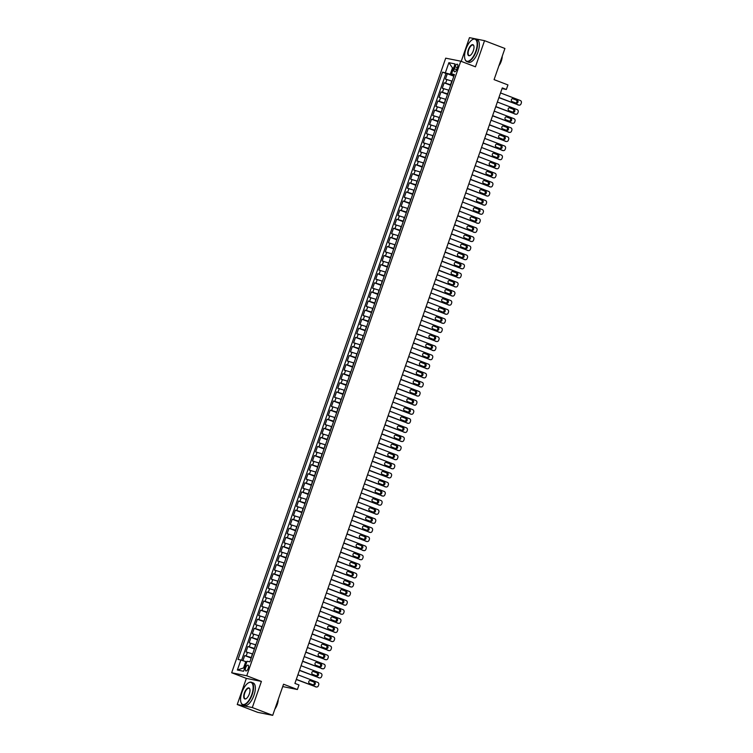 <?xml version="1.0" encoding="UTF-8"?>
<svg xmlns="http://www.w3.org/2000/svg" width="753" height="753" viewBox="0 0 753 753"><rect width="100%" height="100%" fill="white"/><g stroke="black" fill="none" stroke-linecap="round" stroke-linejoin="round"><path stroke-width="1.13" d="M248.255 668.306A3.087 1.318 -69 0 0 248.057 665.163A3.087 1.318 -69 0 0 245.647 667.779A3.087 1.318 -69 0 0 245.845 670.932A3.087 1.318 -69 0 0 248.255 668.306M237.242 704.526L257.63 712.329L272.699 715.35L252.311 707.547L261.413 681.409L246.739 675.78L231.67 672.758L246.344 678.387L237.242 704.526L252.311 707.547M246.739 675.78L460.77 61.191L445.701 58.169L231.67 672.758M460.77 61.191L475.444 66.81L484.546 40.671L469.477 37.65L461.222 61.36M484.546 40.671L504.924 48.474L494.081 79.62L507.946 84.929L506.355 89.475L502.279 87.913L294.903 683.413L298.979 684.976L297.397 689.522L283.542 684.213L272.699 715.35M452.111 81.155L445.428 79.159L447.329 73.709L453.843 76.204M450.849 84.797L444.157 82.802L450.671 85.296M444.157 82.802L442.256 88.252L448.948 90.247M445.785 99.34L439.093 97.344L440.994 91.894L447.508 94.389M442.613 108.432L435.931 106.437L437.832 100.987L444.336 103.481M439.451 117.524L432.759 115.529L434.66 110.079L441.173 112.573M436.279 126.617L429.596 124.622L431.497 119.162L438.011 121.657M433.116 135.709L426.433 133.714L428.325 128.255L434.839 130.749M429.954 144.802L423.261 142.806L425.163 137.347L431.676 139.842M426.782 153.885L420.099 151.899L422 146.44L428.513 148.934M423.619 162.977L416.927 160.991L418.828 155.532L425.341 158.026M420.456 172.07L413.764 170.084L415.665 164.625L422.179 167.119M417.284 181.162L410.601 179.167L412.503 173.717L419.007 176.211M414.122 190.255L407.429 188.259L409.331 182.81L415.844 185.304M410.95 199.347L404.267 197.352L406.168 191.902L412.682 194.396M407.787 208.44L401.104 206.444L402.996 200.995L409.51 203.489M404.625 217.532L397.932 215.537L399.834 210.087L406.347 212.581M401.453 226.625L394.77 224.629L396.671 219.17L403.184 221.674M398.29 235.717L391.607 233.722L393.499 228.263L400.012 230.757M395.127 244.81L388.435 242.814L390.336 237.355L396.85 239.849M391.955 253.893L385.272 251.907L387.174 246.447L393.687 248.942M388.793 262.985L382.1 260.999L384.002 255.54L390.515 258.034M385.63 272.078L378.938 270.092L380.839 264.632L387.353 267.127M382.458 281.17L375.775 279.184L377.677 273.725L384.181 276.219M379.296 290.263L372.603 288.267L374.505 282.817L381.018 285.312M376.124 299.355L369.441 297.36L371.342 291.91L377.855 294.404M372.961 308.448L366.278 306.452L368.17 301.002L374.683 303.497M369.798 317.54L363.106 315.545L365.007 310.095L371.521 312.589M366.626 326.633L359.943 324.637L361.845 319.187L368.358 321.682M363.464 335.725L356.781 333.73L358.673 328.27L365.186 330.765M360.301 344.818L353.609 342.822L355.51 337.363L362.024 339.857M357.129 353.91L350.446 351.915L352.348 346.455L358.861 348.95M353.966 362.993L347.274 361.007L349.176 355.548L355.689 358.042M350.804 372.086L344.112 370.099L346.013 364.64L352.526 367.135M347.632 381.178L340.949 379.192L342.85 373.733L349.354 376.227M344.469 390.27L337.777 388.275L339.678 382.825L346.192 385.32M341.297 399.363L334.614 397.368L336.516 391.918L343.029 394.412M338.135 408.455L331.452 406.46L333.344 401.01L339.857 403.504M334.972 417.548L328.28 415.552L330.181 410.103L336.695 412.597M331.8 426.64L325.117 424.645L327.018 419.195L333.532 421.689M328.637 435.733L321.955 433.737L323.846 428.278L330.36 430.772M325.475 444.825L318.783 442.83L320.684 437.371L327.197 439.865M322.303 453.918L315.62 451.922L317.521 446.463L324.025 448.957M319.14 463.001L312.448 461.015L314.349 455.556L320.863 458.05M315.978 472.093L309.285 470.107L311.187 464.648L317.7 467.142M312.806 481.186L306.123 479.2L308.024 473.741L314.528 476.235M309.643 490.278L302.951 488.283L304.852 482.833L311.365 485.327M306.471 499.371L299.788 497.375L301.689 491.925L308.203 494.42M303.308 508.463L296.626 506.468L298.517 501.018L305.031 503.512M300.146 517.556L293.454 515.56L295.355 510.11L301.868 512.605M296.974 526.648L290.291 524.653L292.192 519.203L298.706 521.697M293.811 535.741L287.119 533.745L289.02 528.286L295.534 530.79M290.649 544.833L283.956 542.838L285.858 537.378L292.371 539.873M287.477 553.926L280.794 551.93L282.695 546.471L289.199 548.965M284.314 563.009L277.622 561.023L279.523 555.563L286.036 558.058M281.142 572.101L274.459 570.115L276.36 564.656L282.874 567.15M277.979 581.194L271.296 579.208L273.188 573.748L279.702 576.243M274.817 590.286L268.124 588.3L270.026 582.841L276.539 585.335M271.645 599.379L264.962 597.383L266.863 591.933L273.377 594.428M268.482 608.471L261.799 606.476L263.691 601.026L270.205 603.52M265.32 617.564L258.627 615.568L260.529 610.118L267.042 612.613M262.148 626.656L255.465 624.661L257.366 619.211L263.879 621.705M258.985 635.748L252.293 633.753L254.194 628.303L260.707 630.798M255.822 644.841L249.13 642.846L251.031 637.386L257.545 639.881M252.65 653.933L245.967 651.938L247.869 646.479L254.373 648.973M455 66.744L454.304 68.739A2.993 1.271 -69 0 0 454.492 71.789A2.993 1.271 -69 0 0 456.826 69.248L457.523 67.252A2.993 1.271 -69 0 0 457.325 64.203A2.993 1.271 -69 0 0 455 66.744L457.382 67.657M453.541 68.307L452.497 67.902L450.275 74.274L442.538 72.128L238.014 659.44L240.856 660.014L237.374 670.019L243.567 671.252L247.05 661.256L249.902 661.831L454.426 74.509L451.574 73.935L454.181 75.225M445.39 72.693L448.873 62.697L455.057 63.939L451.574 73.935M251.389 657.567L252.34 653.811M254.552 648.474L255.512 644.719M257.714 639.382L258.674 635.626M260.886 630.289L261.837 626.534M264.049 621.197L265.009 617.441M267.211 612.104L268.172 608.349M270.383 603.012L271.334 599.256M273.546 593.929L274.506 590.173M276.718 584.836L277.669 581.081M279.881 575.744L280.831 571.988M283.043 566.651L284.003 562.896M286.215 557.559L287.166 553.803M289.378 548.466L290.338 544.711M292.541 539.374L293.501 535.618M295.713 530.281L296.663 526.526M298.875 521.189L299.835 517.433M302.038 512.096L302.998 508.341M305.21 503.004L306.16 499.248M308.372 493.921L309.332 490.165M311.544 484.828L312.495 481.073M314.707 475.736L315.658 471.98M317.87 466.644L318.83 462.888M321.042 457.551L321.992 453.795M324.204 448.459L325.164 444.703M327.367 439.366L328.327 435.611M330.539 430.274L331.489 426.518M333.701 421.181L334.661 417.426M336.873 412.089L337.824 408.333M340.036 402.996L340.987 399.241M343.199 393.913L344.159 390.158M346.371 384.821L347.321 381.065M349.533 375.728L350.493 371.973M352.696 366.636L353.656 362.88M355.868 357.543L356.818 353.788M359.03 348.451L359.99 344.695M362.193 339.358L363.153 335.603M365.365 330.266L366.316 326.51M368.528 321.173L369.488 317.418M371.7 312.081L372.65 308.325M374.862 302.988L375.813 299.233M378.025 293.896L378.985 290.14M381.197 284.813L382.148 281.057M384.359 275.72L385.32 271.965M387.522 266.628L388.482 262.872M390.694 257.535L391.645 253.78M393.857 248.443L394.817 244.687M397.019 239.35L397.979 235.595M400.191 230.258L401.142 226.502M403.354 221.166L404.314 217.41M406.526 212.073L407.477 208.317M409.688 202.981L410.639 199.225M412.851 193.888L413.811 190.132M416.023 184.805L416.974 181.049M419.186 175.713L420.146 171.957M422.348 166.62L423.308 162.864M425.52 157.528L426.471 153.772M428.683 148.435L429.643 144.68M431.855 139.343L432.806 135.587M435.018 130.25L435.968 126.495M438.18 121.158L439.14 117.402M441.352 112.065L442.303 108.31M444.515 102.973L445.475 99.217M447.677 93.88L448.637 90.125M447.329 73.709L445.964 73.436L241.609 660.259M251.078 657.444L244.697 655.571L242.918 660.682M247.869 646.479L254.241 648.352M251.031 637.386L257.404 639.269M254.194 628.303L260.576 630.176M257.366 619.211L263.738 621.084M260.529 610.118L266.901 611.991M263.691 601.026L270.073 602.899M266.863 591.933L273.235 593.806M270.026 582.841L276.407 584.714M273.188 573.748L279.57 575.621M276.36 564.656L282.733 566.529M279.523 555.563L285.905 557.436M282.695 546.471L289.067 548.344M285.858 537.378L292.23 539.252M289.02 528.286L295.402 530.168M292.192 519.203L298.565 521.076M295.355 510.11L301.727 511.984M298.517 501.018L304.899 502.891M301.689 491.925L308.062 493.799M304.852 482.833L311.234 484.706M308.024 473.741L314.396 475.614M311.187 464.648L317.559 466.521M314.349 455.556L320.731 457.429M317.521 446.463L323.894 448.336M320.684 437.371L327.056 439.244M323.846 428.278L330.228 430.161M327.018 419.195L333.391 421.068M330.181 410.103L336.563 411.976M333.344 401.01L339.725 402.883M336.516 391.918L342.888 393.791M339.678 382.825L346.06 384.698M342.85 373.733L349.223 375.606M346.013 364.64L352.385 366.513M349.176 355.548L355.557 357.421M352.348 346.455L358.72 348.328M355.51 337.363L361.882 339.236M358.673 328.27L365.054 330.143M361.845 319.187L368.217 321.06M365.007 310.095L371.389 311.968M368.17 301.002L374.552 302.875M371.342 291.91L377.714 293.783M374.505 282.817L380.886 284.69M377.677 273.725L384.049 275.598M380.839 264.632L387.211 266.506M384.002 255.54L390.383 257.413M387.174 246.447L393.546 248.321M390.336 237.355L396.709 239.228M393.499 228.263L399.881 230.136M396.671 219.17L403.043 221.053M399.834 210.087L406.215 211.96M402.996 200.995L409.378 202.868M406.168 191.902L412.54 193.775M409.331 182.81L415.712 184.683M412.503 173.717L418.875 175.59M415.665 164.625L422.038 166.498M418.828 155.532L425.21 157.405M422 146.44L428.372 148.313M425.163 137.347L431.535 139.22M428.325 128.255L434.707 130.128M431.497 119.162L437.87 121.045M434.66 110.079L441.042 111.952M437.832 100.987L444.204 102.86M440.994 91.894L447.367 93.767M454.012 75.705L450.275 74.274M282.714 686.576L297.397 689.522M502.044 88.609L506.355 89.475M453.598 68.128L452.497 67.902L448.873 62.697M246.796 661.991L245.751 661.595L243.539 667.958L244.64 668.175M445.964 73.436L442.538 72.128M244.697 655.571L251.21 658.066M240.856 660.014L245.751 661.595M237.374 670.019L243.539 667.958M261.413 681.409L246.344 678.387M500.529 92.93L520.332 100.516A1.93 1.741 101.3 0 1 521.33 102.954L521.01 103.867A1.93 1.741 101.3 0 1 518.751 105.062L498.947 97.476M498.891 97.645L518.751 105.062M517.113 100.205A1.544 1.393 -78.7 0 1 516.304 103.18A1.544 1.393 -78.7 0 1 516.097 103.114L512.181 101.617A1.544 1.393 -78.7 0 1 513.198 98.709L516.087 100.008A1.544 1.393 -78.7 0 1 515.739 102.982M512.539 98.643L516.087 100.008M518.243 104.959A1.93 1.741 -78.7 0 1 517.725 104.855M475.821 51.195A11.766 5.007 -69 0 0 472.366 39.655A11.766 5.007 -69 0 0 465.891 49.199A11.766 5.007 -69 0 0 464.94 59.054A11.766 5.007 -69 0 0 469.872 60.391A11.766 5.007 -69 0 0 475.821 51.195M472.507 39.58A12.057 5.13 111 0 1 472.649 39.495A12.057 5.13 111 0 1 475.416 39.034A12.057 5.13 111 0 1 476.188 51.317A12.057 5.13 111 0 1 466.785 61.558A12.057 5.13 111 0 1 465.043 59.365A12.057 5.13 111 0 1 464.987 59.205M473.336 50.696A5.883 2.504 111 0 1 470.098 55.468A5.883 2.504 111 0 1 468.375 49.698A5.883 2.504 111 0 1 471.34 45.105A5.883 2.504 111 0 1 473.816 45.773A5.883 2.504 111 0 1 473.336 50.696M473.863 45.933A5.591 2.381 -69 0 0 473.1 45.067A5.591 2.381 -69 0 0 468.733 49.82A5.591 2.381 -69 0 0 469.1 55.515A5.591 2.381 -69 0 0 470.239 55.383M501.611 58A12.057 5.13 111 0 1 500.811 60.748A12.057 5.13 111 0 1 499.719 63.431M502.242 56.193A8.678 3.699 111 0 1 501.263 61.172A8.678 3.699 111 0 1 498.872 65.869M475.416 39.034L477.204 39.721A12.057 5.13 111 0 1 477.986 52.004A12.057 5.13 111 0 1 468.582 62.245L466.785 61.558M251.822 694.426A11.766 5.007 -69 0 0 248.377 682.886A11.766 5.007 -69 0 0 241.892 692.44A11.766 5.007 -69 0 0 240.941 702.295A11.766 5.007 -69 0 0 245.883 703.622A11.766 5.007 -69 0 0 251.822 694.426M248.509 682.811A12.057 5.13 111 0 1 248.659 682.726A12.057 5.13 111 0 1 251.417 682.265A12.057 5.13 111 0 1 252.189 694.548A12.057 5.13 111 0 1 242.786 704.789A12.057 5.13 111 0 1 241.045 702.605A12.057 5.13 111 0 1 240.998 702.445M249.337 693.927A5.883 2.504 111 0 1 246.099 698.709A5.883 2.504 111 0 1 244.377 692.939A5.883 2.504 111 0 1 247.351 688.336A5.883 2.504 111 0 1 249.817 689.004A5.883 2.504 111 0 1 249.337 693.927M249.864 689.164A5.591 2.381 -69 0 0 249.102 688.298A5.591 2.381 -69 0 0 244.744 693.052A5.591 2.381 -69 0 0 245.101 698.756A5.591 2.381 -69 0 0 246.24 698.615M277.612 701.231A12.057 5.13 111 0 1 276.812 703.98A12.057 5.13 111 0 1 275.72 706.662M278.243 699.433A8.678 3.699 111 0 1 277.264 704.413A8.678 3.699 111 0 1 274.873 709.11M251.417 682.265L253.206 682.952A12.057 5.13 111 0 1 253.987 695.235A12.057 5.13 111 0 1 244.584 705.476L242.786 704.789M497.366 102.022L517.16 109.609A1.93 1.741 101.3 0 1 518.158 112.046L517.848 112.959A1.93 1.741 101.3 0 1 515.579 114.155L495.785 106.568M495.728 106.728L515.579 114.155M513.941 109.298A1.544 1.393 -78.7 0 1 513.132 112.272A1.544 1.393 -78.7 0 1 512.934 112.206L509.019 110.71A1.544 1.393 -78.7 0 1 509.828 107.745A1.544 1.393 -78.7 0 1 510.026 107.801L512.925 109.1A1.544 1.393 -78.7 0 1 512.567 112.075M509.367 107.735L512.925 109.1M515.08 114.051A1.93 1.741 -78.7 0 1 514.563 113.948M494.203 111.115L513.998 118.701A1.93 1.741 101.3 0 1 514.996 121.139L514.675 122.052A1.93 1.741 101.3 0 1 512.417 123.247L492.622 115.661M492.566 115.821L512.417 123.247M510.779 118.39A1.544 1.393 -78.7 0 1 509.762 121.299L505.847 119.802A1.544 1.393 -78.7 0 1 506.863 116.894L509.762 118.183A1.544 1.393 -78.7 0 1 509.405 121.167M506.204 116.828L509.762 118.183M511.908 123.144A1.93 1.741 -78.7 0 1 511.4 123.04M491.031 120.207L510.835 127.794A1.93 1.741 101.3 0 1 511.833 130.231L511.513 131.144A1.93 1.741 101.3 0 1 509.244 132.33L489.45 124.753M489.394 124.913L509.244 132.33M507.616 127.483A1.544 1.393 -78.7 0 1 506.6 130.391L502.684 128.895A1.544 1.393 -78.7 0 1 503.701 125.986L506.59 127.276A1.544 1.393 -78.7 0 1 506.242 130.25M503.042 125.92L506.59 127.276M508.746 132.236A1.93 1.741 -78.7 0 1 508.228 132.133M487.869 129.3L507.663 136.877A1.93 1.741 101.3 0 1 508.661 139.324L508.35 140.237A1.93 1.741 101.3 0 1 506.082 141.423L486.287 133.846M486.231 134.006L506.082 141.423M504.444 136.575A1.544 1.393 -78.7 0 1 503.635 139.54A1.544 1.393 -78.7 0 1 503.437 139.484L499.521 137.987A1.544 1.393 -78.7 0 1 500.331 135.013A1.544 1.393 -78.7 0 1 500.529 135.079L503.428 136.368A1.544 1.393 -78.7 0 1 503.07 139.343M499.87 135.013L503.428 136.368M505.583 141.329A1.93 1.741 -78.7 0 1 505.065 141.225M484.706 138.392L504.501 145.969A1.93 1.741 101.3 0 1 505.498 148.416L505.178 149.32A1.93 1.741 101.3 0 1 502.919 150.515L483.115 142.938M483.059 143.098L502.919 150.515M501.282 145.668A1.544 1.393 -78.7 0 1 500.265 148.576L496.349 147.08A1.544 1.393 -78.7 0 1 497.159 144.105A1.544 1.393 -78.7 0 1 497.366 144.171L500.265 145.461A1.544 1.393 -78.7 0 1 499.907 148.435M496.707 144.105L500.265 145.461M502.411 150.421A1.93 1.741 -78.7 0 1 501.903 150.318M481.534 147.484L501.329 155.062A1.93 1.741 101.3 0 1 502.326 157.509L502.016 158.412A1.93 1.741 101.3 0 1 499.747 159.608L479.953 152.031M479.896 152.191L499.747 159.608M498.11 154.76A1.544 1.393 -78.7 0 1 497.3 157.725A1.544 1.393 -78.7 0 1 497.102 157.669L493.187 156.172A1.544 1.393 -78.7 0 1 493.996 153.198A1.544 1.393 -78.7 0 1 494.203 153.254L497.093 154.553A1.544 1.393 -78.7 0 1 496.745 157.528M493.544 153.188L497.093 154.553M499.248 159.514A1.93 1.741 -78.7 0 1 498.731 159.41M478.371 156.577L498.166 164.154A1.93 1.741 101.3 0 1 499.164 166.601L498.844 167.505A1.93 1.741 101.3 0 1 496.585 168.7L476.79 161.123M476.734 161.283L496.585 168.7M494.947 163.853A1.544 1.393 -78.7 0 1 493.93 166.761L490.024 165.255A1.544 1.393 -78.7 0 1 491.031 162.347L493.93 163.646A1.544 1.393 -78.7 0 1 493.573 166.62M490.372 162.281L493.93 163.646M496.086 168.597A1.93 1.741 -78.7 0 1 495.568 168.493M475.209 165.66L495.003 173.246A1.93 1.741 101.3 0 1 496.001 175.694L495.681 176.597A1.93 1.741 101.3 0 1 493.422 177.793L473.618 170.206M473.562 170.376L493.422 177.793M491.784 172.945A1.544 1.393 -78.7 0 1 490.768 175.854L486.852 174.348A1.544 1.393 -78.7 0 1 487.869 171.439L490.768 172.738A1.544 1.393 -78.7 0 1 490.41 175.713M487.21 171.373L490.768 172.738M492.914 177.689A1.93 1.741 -78.7 0 1 492.396 177.586M472.037 174.752L491.831 182.339A1.93 1.741 101.3 0 1 492.829 184.786L492.518 185.69A1.93 1.741 101.3 0 1 490.25 186.885L470.456 179.299M470.399 179.468L490.25 186.885M488.612 182.028A1.544 1.393 -78.7 0 1 487.803 185.003A1.544 1.393 -78.7 0 1 487.605 184.946L483.69 183.44A1.544 1.393 -78.7 0 1 484.499 180.475A1.544 1.393 -78.7 0 1 484.706 180.532L487.596 181.831A1.544 1.393 -78.7 0 1 487.238 184.805M484.047 180.466L487.596 181.831M489.751 186.782A1.93 1.741 -78.7 0 1 489.234 186.678M468.874 183.845L488.669 191.431A1.93 1.741 101.3 0 1 489.666 193.869L489.346 194.782A1.93 1.741 101.3 0 1 487.087 195.978L467.293 188.391M467.236 188.561L487.087 195.978M485.45 191.121A1.544 1.393 -78.7 0 1 484.64 194.095A1.544 1.393 -78.7 0 1 484.433 194.029L480.527 192.533A1.544 1.393 -78.7 0 1 481.336 189.568A1.544 1.393 -78.7 0 1 481.534 189.624L484.433 190.923A1.544 1.393 -78.7 0 1 484.075 193.898M480.875 189.558L484.433 190.923M486.589 195.874A1.93 1.741 -78.7 0 1 486.071 195.771M465.702 192.937L485.506 200.524A1.93 1.741 101.3 0 1 486.504 202.962L486.184 203.875A1.93 1.741 101.3 0 1 483.915 205.07L464.121 197.484M464.064 197.653L483.915 205.07M482.287 200.213A1.544 1.393 -78.7 0 1 481.478 203.188A1.544 1.393 -78.7 0 1 481.271 203.122L477.355 201.625A1.544 1.393 -78.7 0 1 478.371 198.717L481.261 200.016A1.544 1.393 -78.7 0 1 480.913 202.99M477.713 198.651L481.261 200.016M483.417 204.967A1.93 1.741 -78.7 0 1 482.899 204.863M462.54 202.03L482.334 209.616A1.93 1.741 101.3 0 1 483.332 212.054L483.021 212.967A1.93 1.741 101.3 0 1 480.753 214.163L460.958 206.576M460.902 206.736L480.753 214.163M479.115 209.306A1.544 1.393 -78.7 0 1 478.306 212.28A1.544 1.393 -78.7 0 1 478.108 212.214L474.192 210.718A1.544 1.393 -78.7 0 1 475.002 207.753A1.544 1.393 -78.7 0 1 475.199 207.809L478.099 209.108A1.544 1.393 -78.7 0 1 477.741 212.082M474.541 207.743L478.099 209.108M480.254 214.059A1.93 1.741 -78.7 0 1 479.736 213.956M459.377 211.122L479.172 218.709A1.93 1.741 101.3 0 1 480.169 221.147L479.849 222.06A1.93 1.741 101.3 0 1 477.59 223.255L457.796 215.669M457.73 215.829L477.59 223.255M475.952 218.398A1.544 1.393 -78.7 0 1 474.936 221.307L471.02 219.81A1.544 1.393 -78.7 0 1 472.037 216.902L474.936 218.191A1.544 1.393 -78.7 0 1 474.578 221.175M471.378 216.836L474.936 218.191M477.082 223.152A1.93 1.741 -78.7 0 1 476.574 223.048M456.205 220.215L476.009 227.801A1.93 1.741 101.3 0 1 477.007 230.239L476.687 231.152A1.93 1.741 101.3 0 1 474.418 232.348L454.624 224.761M454.567 224.921L474.418 232.348M472.78 227.491A1.544 1.393 -78.7 0 1 471.971 230.456A1.544 1.393 -78.7 0 1 471.773 230.399L467.858 228.903A1.544 1.393 -78.7 0 1 468.874 225.994L471.764 227.284A1.544 1.393 -78.7 0 1 471.416 230.267M468.215 225.928L471.764 227.284M473.919 232.244A1.93 1.741 -78.7 0 1 473.402 232.14M453.042 229.307L472.837 236.884A1.93 1.741 101.3 0 1 473.835 239.332L473.524 240.245A1.93 1.741 101.3 0 1 471.256 241.431L451.461 233.854M451.405 234.014L471.256 241.431M469.618 236.583A1.544 1.393 -78.7 0 1 468.808 239.548A1.544 1.393 -78.7 0 1 468.601 239.492L464.695 237.995A1.544 1.393 -78.7 0 1 465.505 235.021A1.544 1.393 -78.7 0 1 465.702 235.087L468.601 236.376A1.544 1.393 -78.7 0 1 468.244 239.35M465.043 235.021L468.601 236.376M470.757 241.336A1.93 1.741 -78.7 0 1 470.239 241.233M449.88 238.4L469.674 245.977A1.93 1.741 101.3 0 1 470.672 248.424L470.352 249.328A1.93 1.741 101.3 0 1 468.093 250.523L448.289 242.946M448.233 243.106L468.093 250.523M466.455 245.676A1.544 1.393 -78.7 0 1 465.439 248.584L461.523 247.088A1.544 1.393 -78.7 0 1 462.333 244.113A1.544 1.393 -78.7 0 1 462.54 244.179L465.439 245.469A1.544 1.393 -78.7 0 1 465.081 248.443M461.881 244.113L465.439 245.469M467.585 250.429A1.93 1.741 -78.7 0 1 467.067 250.325M446.708 247.492L466.502 255.069A1.93 1.741 101.3 0 1 467.5 257.517L467.189 258.42A1.93 1.741 101.3 0 1 464.921 259.616L445.127 252.039M445.07 252.199L464.921 259.616M463.283 254.768A1.544 1.393 -78.7 0 1 462.474 257.733A1.544 1.393 -78.7 0 1 462.276 257.677L458.361 256.18A1.544 1.393 -78.7 0 1 459.17 253.206A1.544 1.393 -78.7 0 1 459.377 253.272L462.267 254.561A1.544 1.393 -78.7 0 1 461.918 257.535M458.718 253.196L462.267 254.561M464.422 259.521A1.93 1.741 -78.7 0 1 463.904 259.418M443.545 256.585L463.34 264.162A1.93 1.741 101.3 0 1 464.337 266.609L464.017 267.513A1.93 1.741 101.3 0 1 461.758 268.708L441.964 261.131M441.907 261.291L461.758 268.708M460.121 263.861A1.544 1.393 -78.7 0 1 459.104 266.769L455.198 265.272A1.544 1.393 -78.7 0 1 456.007 262.298A1.544 1.393 -78.7 0 1 456.205 262.355L459.104 263.654A1.544 1.393 -78.7 0 1 458.746 266.628M455.546 262.289L459.104 263.654M461.26 268.605A1.93 1.741 -78.7 0 1 460.742 268.501M440.383 265.677L460.177 273.254A1.93 1.741 101.3 0 1 461.175 275.702L460.855 276.605A1.93 1.741 101.3 0 1 458.596 277.801L438.792 270.214M438.735 270.383L458.596 277.801M456.958 272.953A1.544 1.393 -78.7 0 1 455.942 275.862L452.026 274.356A1.544 1.393 -78.7 0 1 453.042 271.447L455.932 272.746A1.544 1.393 -78.7 0 1 455.584 275.72M452.384 271.381L455.932 272.746M458.088 277.697A1.93 1.741 -78.7 0 1 457.57 277.593M437.211 274.76L457.005 282.347A1.93 1.741 101.3 0 1 458.003 284.794L457.692 285.698A1.93 1.741 101.3 0 1 455.424 286.893L435.629 279.307M435.573 279.476L455.424 286.893M453.786 282.046A1.544 1.393 -78.7 0 1 452.779 284.954L448.863 283.448A1.544 1.393 -78.7 0 1 449.673 280.483A1.544 1.393 -78.7 0 1 449.88 280.54L452.769 281.838A1.544 1.393 -78.7 0 1 452.412 284.813M449.221 280.474L452.769 281.838M454.925 286.789A1.93 1.741 -78.7 0 1 454.407 286.686M434.048 283.853L453.843 291.439A1.93 1.741 101.3 0 1 454.84 293.877L454.52 294.79A1.93 1.741 101.3 0 1 452.261 295.985L432.467 288.399M432.41 288.568L452.261 295.985M450.623 291.129A1.544 1.393 -78.7 0 1 449.814 294.103A1.544 1.393 -78.7 0 1 449.607 294.046L445.701 292.541A1.544 1.393 -78.7 0 1 446.708 289.632L449.607 290.931A1.544 1.393 -78.7 0 1 449.249 293.905M446.049 289.566L449.607 290.931M451.762 295.882A1.93 1.741 -78.7 0 1 451.245 295.778M430.876 292.945L450.68 300.532A1.93 1.741 101.3 0 1 451.678 302.97L451.358 303.883A1.93 1.741 101.3 0 1 449.089 305.078L429.295 297.491M429.238 297.661L449.089 305.078M447.461 300.221A1.544 1.393 -78.7 0 1 446.642 303.195A1.544 1.393 -78.7 0 1 446.444 303.13L442.529 301.633A1.544 1.393 -78.7 0 1 443.545 298.725L446.435 300.023A1.544 1.393 -78.7 0 1 446.087 302.998M442.886 298.659L446.435 300.023M448.59 304.974A1.93 1.741 -78.7 0 1 448.073 304.871M427.713 302.038L447.508 309.624A1.93 1.741 101.3 0 1 448.506 312.062L448.195 312.975A1.93 1.741 101.3 0 1 445.927 314.17L426.132 306.584M426.076 306.753L445.927 314.17M444.289 309.314A1.544 1.393 -78.7 0 1 443.479 312.288A1.544 1.393 -78.7 0 1 443.282 312.222L439.366 310.725A1.544 1.393 -78.7 0 1 440.176 307.761A1.544 1.393 -78.7 0 1 440.373 307.817L443.272 309.116A1.544 1.393 -78.7 0 1 442.915 312.09M439.714 307.751L443.272 309.116M445.428 314.067A1.93 1.741 -78.7 0 1 444.91 313.963M424.551 311.13L444.345 318.717A1.93 1.741 101.3 0 1 445.343 321.154L445.023 322.068A1.93 1.741 101.3 0 1 442.764 323.263L422.97 315.676M422.904 315.836L442.764 323.263M441.126 318.406A1.544 1.393 -78.7 0 1 440.317 321.38A1.544 1.393 -78.7 0 1 440.11 321.315L436.194 319.818A1.544 1.393 -78.7 0 1 437.211 316.909L440.11 318.199A1.544 1.393 -78.7 0 1 439.752 321.183M436.552 316.844L440.11 318.199M442.256 323.159A1.93 1.741 -78.7 0 1 441.747 323.056M421.379 320.223L441.183 327.809A1.93 1.741 101.3 0 1 442.18 330.247L441.86 331.16A1.93 1.741 101.3 0 1 439.592 332.355L419.798 324.769M419.741 324.929L439.592 332.355M437.954 327.499A1.544 1.393 -78.7 0 1 437.145 330.463A1.544 1.393 -78.7 0 1 436.947 330.407L433.031 328.91A1.544 1.393 -78.7 0 1 434.048 326.002L436.938 327.291A1.544 1.393 -78.7 0 1 436.589 330.275M433.389 325.936L436.938 327.291M439.093 332.252A1.93 1.741 -78.7 0 1 438.575 332.148M418.216 329.315L438.011 336.892A1.93 1.741 101.3 0 1 439.008 339.339L438.698 340.252A1.93 1.741 101.3 0 1 436.429 341.438L416.635 333.861M416.578 334.021L436.429 341.438M434.792 336.591A1.544 1.393 -78.7 0 1 433.982 339.556A1.544 1.393 -78.7 0 1 433.775 339.499L429.869 338.003A1.544 1.393 -78.7 0 1 430.678 335.029A1.544 1.393 -78.7 0 1 430.876 335.094L433.775 336.384A1.544 1.393 -78.7 0 1 433.417 339.358M430.217 335.029L433.775 336.384M435.931 341.344A1.93 1.741 -78.7 0 1 435.413 341.241M415.054 338.408L434.848 345.985A1.93 1.741 101.3 0 1 435.846 348.432L435.526 349.345A1.93 1.741 101.3 0 1 433.267 350.531L413.463 342.954M413.406 343.114L433.267 350.531M431.629 345.683A1.544 1.393 -78.7 0 1 430.612 348.592L426.697 347.095A1.544 1.393 -78.7 0 1 427.506 344.121A1.544 1.393 -78.7 0 1 427.713 344.187L430.612 345.476A1.544 1.393 -78.7 0 1 430.255 348.451M427.055 344.121L430.612 345.476M432.759 350.437A1.93 1.741 -78.7 0 1 432.241 350.333M411.882 347.5L431.676 355.077A1.93 1.741 101.3 0 1 432.674 357.524L432.363 358.428A1.93 1.741 101.3 0 1 430.095 359.623L410.3 352.046M410.244 352.206L430.095 359.623M428.457 354.776A1.544 1.393 -78.7 0 1 427.648 357.741A1.544 1.393 -78.7 0 1 427.45 357.684L423.534 356.188A1.544 1.393 -78.7 0 1 424.344 353.213A1.544 1.393 -78.7 0 1 424.551 353.279L427.44 354.569A1.544 1.393 -78.7 0 1 427.092 357.543M423.892 353.204L427.44 354.569M429.596 359.529A1.93 1.741 -78.7 0 1 429.078 359.426M408.719 356.593L428.513 364.17A1.93 1.741 101.3 0 1 429.511 366.617L429.191 367.52A1.93 1.741 101.3 0 1 426.932 368.716L407.138 361.139M407.081 361.299L426.932 368.716M425.294 363.868A1.544 1.393 -78.7 0 1 424.278 366.777L420.372 365.28A1.544 1.393 -78.7 0 1 421.181 362.306A1.544 1.393 -78.7 0 1 421.379 362.362L424.278 363.661A1.544 1.393 -78.7 0 1 423.92 366.636M420.72 362.297L424.278 363.661M426.433 368.612A1.93 1.741 -78.7 0 1 425.916 368.509M405.556 365.685L425.351 373.262A1.93 1.741 101.3 0 1 426.349 375.709L426.029 376.613A1.93 1.741 101.3 0 1 423.77 377.808L403.966 370.222M403.909 370.391L423.77 377.808M422.132 372.961A1.544 1.393 -78.7 0 1 421.115 375.869L417.2 374.363A1.544 1.393 -78.7 0 1 418.216 371.455L421.106 372.754A1.544 1.393 -78.7 0 1 420.758 375.728M417.557 371.389L421.106 372.754M423.261 377.705A1.93 1.741 -78.7 0 1 422.744 377.601M402.384 374.768L422.179 382.355A1.93 1.741 101.3 0 1 423.177 384.802L422.866 385.705A1.93 1.741 101.3 0 1 420.598 386.901L400.803 379.314M400.747 379.484L420.598 386.901M418.96 382.053A1.544 1.393 -78.7 0 1 417.953 384.962L414.037 383.456A1.544 1.393 -78.7 0 1 415.044 380.547L417.943 381.846A1.544 1.393 -78.7 0 1 417.586 384.821M414.395 380.481L417.943 381.846M420.099 386.797A1.93 1.741 -78.7 0 1 419.581 386.694M399.222 383.861L419.016 391.447A1.93 1.741 101.3 0 1 420.014 393.885L419.694 394.798A1.93 1.741 101.3 0 1 417.435 395.993L397.64 388.407M397.584 388.576L417.435 395.993M415.797 391.136A1.544 1.393 -78.7 0 1 414.988 394.111A1.544 1.393 -78.7 0 1 414.781 394.054L410.865 392.548A1.544 1.393 -78.7 0 1 411.882 389.64L414.781 390.939A1.544 1.393 -78.7 0 1 414.423 393.913M411.223 389.574L414.781 390.939M416.936 395.89A1.93 1.741 -78.7 0 1 416.418 395.786M396.05 392.953L415.854 400.54A1.93 1.741 101.3 0 1 416.851 402.977L416.531 403.89A1.93 1.741 101.3 0 1 414.263 405.086L394.468 397.499M394.412 397.669L414.263 405.086M412.635 400.229A1.544 1.393 -78.7 0 1 411.816 403.203A1.544 1.393 -78.7 0 1 411.618 403.137L407.702 401.641A1.544 1.393 -78.7 0 1 408.719 398.732L411.609 400.031A1.544 1.393 -78.7 0 1 411.26 403.006M408.06 398.666L411.609 400.031M413.764 404.982A1.93 1.741 -78.7 0 1 413.246 404.879M392.887 402.046L412.682 409.632A1.93 1.741 101.3 0 1 413.679 412.07L413.369 412.983A1.93 1.741 101.3 0 1 411.1 414.178L391.306 406.592M391.249 406.761L411.1 414.178M409.463 409.321A1.544 1.393 -78.7 0 1 408.653 412.296A1.544 1.393 -78.7 0 1 408.455 412.23L404.54 410.733A1.544 1.393 -78.7 0 1 405.349 407.768A1.544 1.393 -78.7 0 1 405.547 407.825L408.446 409.124A1.544 1.393 -78.7 0 1 408.088 412.098M404.888 407.759L408.446 409.124M410.601 414.075A1.93 1.741 -78.7 0 1 410.084 413.971M389.725 411.138L409.519 418.724A1.93 1.741 101.3 0 1 410.517 421.162L410.197 422.075A1.93 1.741 101.3 0 1 407.938 423.271L388.134 415.684M388.077 415.844L407.938 423.271M406.3 418.414A1.544 1.393 -78.7 0 1 405.49 421.388A1.544 1.393 -78.7 0 1 405.283 421.322L401.368 419.826A1.544 1.393 -78.7 0 1 402.384 416.917L405.283 418.216A1.544 1.393 -78.7 0 1 404.926 421.191M401.726 416.851L405.283 418.216M407.429 423.167A1.93 1.741 -78.7 0 1 406.921 423.064M386.553 420.23L406.356 427.817A1.93 1.741 101.3 0 1 407.345 430.255L407.034 431.168A1.93 1.741 101.3 0 1 404.766 432.363L384.971 424.777M384.915 424.937L404.766 432.363M403.128 427.506A1.544 1.393 -78.7 0 1 402.318 430.471A1.544 1.393 -78.7 0 1 402.121 430.415L398.205 428.918A1.544 1.393 -78.7 0 1 399.222 426.01L402.111 427.299A1.544 1.393 -78.7 0 1 401.763 430.283M398.563 425.944L402.111 427.299M404.267 432.26A1.93 1.741 -78.7 0 1 403.749 432.156M383.39 429.323L403.184 436.909A1.93 1.741 101.3 0 1 404.182 439.347L403.862 440.26A1.93 1.741 101.3 0 1 401.603 441.446L381.809 433.869M381.752 434.029L401.603 441.446M399.965 436.599A1.544 1.393 -78.7 0 1 399.156 439.564A1.544 1.393 -78.7 0 1 398.949 439.507L395.043 438.011A1.544 1.393 -78.7 0 1 395.852 435.046A1.544 1.393 -78.7 0 1 396.05 435.102L398.949 436.392A1.544 1.393 -78.7 0 1 398.591 439.366M395.391 435.036L398.949 436.392M401.104 441.352A1.93 1.741 -78.7 0 1 400.587 441.249M380.227 438.415L400.022 445.992A1.93 1.741 101.3 0 1 401.02 448.44L400.7 449.353A1.93 1.741 101.3 0 1 398.441 450.539L378.637 442.962M378.58 443.122L398.441 450.539M396.803 445.691A1.544 1.393 -78.7 0 1 395.786 448.6L391.871 447.103A1.544 1.393 -78.7 0 1 392.68 444.129A1.544 1.393 -78.7 0 1 392.887 444.195L395.786 445.484A1.544 1.393 -78.7 0 1 395.429 448.459M392.228 444.129L395.786 445.484M397.932 450.445A1.93 1.741 -78.7 0 1 397.415 450.341M377.055 447.508L396.85 455.085A1.93 1.741 101.3 0 1 397.848 457.532L397.537 458.436A1.93 1.741 101.3 0 1 395.269 459.631L375.474 452.054M375.418 452.214L395.269 459.631M393.631 454.784A1.544 1.393 -78.7 0 1 392.821 457.749A1.544 1.393 -78.7 0 1 392.624 457.692L388.708 456.196A1.544 1.393 -78.7 0 1 389.517 453.221A1.544 1.393 -78.7 0 1 389.725 453.287L392.614 454.577A1.544 1.393 -78.7 0 1 392.266 457.551M389.066 453.221L392.614 454.577M394.77 459.537A1.93 1.741 -78.7 0 1 394.252 459.434M373.893 456.6L393.687 464.177A1.93 1.741 101.3 0 1 394.685 466.625L394.365 467.528A1.93 1.741 101.3 0 1 392.106 468.724L372.311 461.147M372.255 461.307L392.106 468.724M390.468 463.876A1.544 1.393 -78.7 0 1 389.452 466.785L385.545 465.288A1.544 1.393 -78.7 0 1 386.355 462.314A1.544 1.393 -78.7 0 1 386.553 462.37L389.452 463.669A1.544 1.393 -78.7 0 1 389.094 466.644M385.894 462.304L389.452 463.669M391.607 468.63A1.93 1.741 -78.7 0 1 391.089 468.526M370.721 465.693L390.525 473.27A1.93 1.741 101.3 0 1 391.522 475.717L391.202 476.621A1.93 1.741 101.3 0 1 388.943 477.816L369.139 470.239M369.083 470.399L388.943 477.816M387.306 472.969A1.544 1.393 -78.7 0 1 386.289 475.877L382.373 474.381A1.544 1.393 -78.7 0 1 383.183 471.406A1.544 1.393 -78.7 0 1 383.39 471.463L386.28 472.762A1.544 1.393 -78.7 0 1 385.931 475.736M382.731 471.397L386.28 472.762M388.435 477.713A1.93 1.741 -78.7 0 1 387.917 477.609M367.558 474.776L387.353 482.362A1.93 1.741 101.3 0 1 388.35 484.81L388.04 485.713A1.93 1.741 101.3 0 1 385.771 486.909L365.977 479.322M365.92 479.492L385.771 486.909M384.134 482.061A1.544 1.393 -78.7 0 1 383.126 484.97L379.211 483.464A1.544 1.393 -78.7 0 1 380.218 480.555L383.117 481.854A1.544 1.393 -78.7 0 1 382.759 484.828M379.559 480.489L383.117 481.854M385.272 486.805A1.93 1.741 -78.7 0 1 384.755 486.702M364.396 483.868L384.19 491.455A1.93 1.741 101.3 0 1 385.188 493.902L384.868 494.806A1.93 1.741 101.3 0 1 382.609 496.001L362.814 488.415M362.748 488.584L382.609 496.001M380.971 491.144A1.544 1.393 -78.7 0 1 380.161 494.119A1.544 1.393 -78.7 0 1 379.954 494.062L376.039 492.556A1.544 1.393 -78.7 0 1 377.055 489.648L379.954 490.947A1.544 1.393 -78.7 0 1 379.597 493.921M376.396 489.582L379.954 490.947M382.1 495.898A1.93 1.741 -78.7 0 1 381.592 495.794M361.224 492.961L381.027 500.547A1.93 1.741 101.3 0 1 382.025 502.985L381.705 503.898A1.93 1.741 101.3 0 1 379.437 505.094L359.642 497.507M359.586 497.677L379.437 505.094M377.799 500.237A1.544 1.393 -78.7 0 1 376.989 503.211A1.544 1.393 -78.7 0 1 376.792 503.145L372.876 501.649A1.544 1.393 -78.7 0 1 373.893 498.74L376.782 500.039A1.544 1.393 -78.7 0 1 376.434 503.013M373.234 498.674L376.782 500.039M378.938 504.99A1.93 1.741 -78.7 0 1 378.42 504.887M358.061 502.053L377.855 509.64A1.93 1.741 101.3 0 1 378.853 512.078L378.543 512.991A1.93 1.741 101.3 0 1 376.274 514.186L356.48 506.6M356.423 506.769L376.274 514.186M374.636 509.329A1.544 1.393 -78.7 0 1 373.827 512.304A1.544 1.393 -78.7 0 1 373.62 512.238L369.714 510.741A1.544 1.393 -78.7 0 1 370.523 507.776A1.544 1.393 -78.7 0 1 370.721 507.833L373.62 509.132A1.544 1.393 -78.7 0 1 373.262 512.106M370.062 507.767L373.62 509.132M375.775 514.083A1.93 1.741 -78.7 0 1 375.258 513.979M354.898 511.146L374.693 518.732A1.93 1.741 101.3 0 1 375.691 521.17L375.371 522.083A1.93 1.741 101.3 0 1 373.111 523.279L353.308 515.692M353.251 515.861L373.111 523.279M371.474 518.422A1.544 1.393 -78.7 0 1 370.664 521.396A1.544 1.393 -78.7 0 1 370.457 521.33L366.542 519.834A1.544 1.393 -78.7 0 1 367.558 516.925L370.457 518.224A1.544 1.393 -78.7 0 1 370.099 521.198M366.899 516.859L370.457 518.224M372.603 523.175A1.93 1.741 -78.7 0 1 372.095 523.071M351.726 520.238L371.521 527.825A1.93 1.741 101.3 0 1 372.519 530.263L372.208 531.176A1.93 1.741 101.3 0 1 369.939 532.371L350.145 524.785M350.089 524.945L369.939 532.371M368.302 527.514A1.544 1.393 -78.7 0 1 367.492 530.479A1.544 1.393 -78.7 0 1 367.295 530.423L363.379 528.926A1.544 1.393 -78.7 0 1 364.396 526.018L367.285 527.307A1.544 1.393 -78.7 0 1 366.937 530.291M363.737 525.952L367.285 527.307M369.441 532.267A1.93 1.741 -78.7 0 1 368.923 532.164M348.564 529.331L368.358 536.917A1.93 1.741 101.3 0 1 369.356 539.355L369.036 540.268A1.93 1.741 101.3 0 1 366.777 541.463L346.982 533.877M346.926 534.037L366.777 541.463M365.139 536.607A1.544 1.393 -78.7 0 1 364.123 539.515L360.216 538.019A1.544 1.393 -78.7 0 1 361.026 535.054A1.544 1.393 -78.7 0 1 361.224 535.11L364.123 536.4A1.544 1.393 -78.7 0 1 363.765 539.383M360.565 535.044L364.123 536.4M366.278 541.36A1.93 1.741 -78.7 0 1 365.76 541.256M345.401 538.423L365.196 546A1.93 1.741 101.3 0 1 366.193 548.448L365.873 549.361A1.93 1.741 101.3 0 1 363.614 550.547L343.81 542.969M343.754 543.129L363.614 550.547M361.977 545.699A1.544 1.393 -78.7 0 1 360.96 548.608L357.044 547.111A1.544 1.393 -78.7 0 1 357.854 544.137A1.544 1.393 -78.7 0 1 358.061 544.203L360.951 545.492A1.544 1.393 -78.7 0 1 360.602 548.466M357.402 544.137L360.951 545.492M363.106 550.452A1.93 1.741 -78.7 0 1 362.588 550.349M342.229 547.516L362.024 555.093A1.93 1.741 101.3 0 1 363.021 557.54L362.711 558.453A1.93 1.741 101.3 0 1 360.442 559.639L340.648 552.062M340.591 552.222L360.442 559.639M358.805 554.792A1.544 1.393 -78.7 0 1 357.995 557.757A1.544 1.393 -78.7 0 1 357.797 557.7L353.882 556.203A1.544 1.393 -78.7 0 1 354.691 553.229A1.544 1.393 -78.7 0 1 354.898 553.295L357.788 554.585A1.544 1.393 -78.7 0 1 357.43 557.559M354.239 553.229L357.788 554.585M359.943 559.545A1.93 1.741 -78.7 0 1 359.426 559.441M339.066 556.608L358.861 564.185A1.93 1.741 101.3 0 1 359.859 566.633L359.539 567.536A1.93 1.741 101.3 0 1 357.28 568.731L337.485 561.154M337.429 561.314L357.28 568.731M355.642 563.884A1.544 1.393 -78.7 0 1 354.625 566.793L350.719 565.296A1.544 1.393 -78.7 0 1 351.529 562.322A1.544 1.393 -78.7 0 1 351.726 562.387L354.625 563.677A1.544 1.393 -78.7 0 1 354.268 566.651M351.067 562.312L354.625 563.677M356.781 568.637A1.93 1.741 -78.7 0 1 356.263 568.534M335.894 565.701L355.698 573.278A1.93 1.741 101.3 0 1 356.696 575.725L356.376 576.629A1.93 1.741 101.3 0 1 354.108 577.824L334.313 570.247M334.257 570.407L354.108 577.824M352.479 572.977A1.544 1.393 -78.7 0 1 351.463 575.885L347.547 574.388A1.544 1.393 -78.7 0 1 348.357 571.414A1.544 1.393 -78.7 0 1 348.564 571.471L351.453 572.769A1.544 1.393 -78.7 0 1 351.105 575.744M347.905 571.405L351.453 572.769M353.609 577.72A1.93 1.741 -78.7 0 1 353.091 577.617M332.732 574.793L352.526 582.37A1.93 1.741 101.3 0 1 353.524 584.817L353.213 585.721A1.93 1.741 101.3 0 1 350.945 586.916L331.151 579.33M331.094 579.499L350.945 586.916M349.307 582.069A1.544 1.393 -78.7 0 1 348.3 584.977L344.385 583.471A1.544 1.393 -78.7 0 1 345.392 580.563L348.291 581.862A1.544 1.393 -78.7 0 1 347.933 584.836M344.733 580.497L348.291 581.862M350.446 586.813A1.93 1.741 -78.7 0 1 349.929 586.709M329.569 583.876L349.364 591.463A1.93 1.741 101.3 0 1 350.361 593.91L350.041 594.814A1.93 1.741 101.3 0 1 347.782 596.009L327.988 588.422M327.922 588.592L347.782 596.009M346.145 591.161A1.544 1.393 -78.7 0 1 345.128 594.07L341.213 592.564A1.544 1.393 -78.7 0 1 342.229 589.655L345.128 590.954A1.544 1.393 -78.7 0 1 344.77 593.929M341.57 589.59L345.128 590.954M347.274 595.905A1.93 1.741 -78.7 0 1 346.766 595.802M326.397 592.969L346.201 600.555A1.93 1.741 101.3 0 1 347.199 602.993L346.879 603.906A1.93 1.741 101.3 0 1 344.61 605.101L324.816 597.515M324.759 597.684L344.61 605.101M342.973 600.245A1.544 1.393 -78.7 0 1 342.163 603.219A1.544 1.393 -78.7 0 1 341.966 603.162L338.05 601.656A1.544 1.393 -78.7 0 1 339.066 598.748L341.956 600.047A1.544 1.393 -78.7 0 1 341.608 603.021M338.408 598.682L341.956 600.047M344.112 604.998A1.93 1.741 -78.7 0 1 343.594 604.894M323.235 602.061L343.029 609.648A1.93 1.741 101.3 0 1 344.027 612.085L343.716 612.998A1.93 1.741 101.3 0 1 341.448 614.194L321.653 606.607M321.597 606.777L341.448 614.194M339.81 609.337A1.544 1.393 -78.7 0 1 339.001 612.311A1.544 1.393 -78.7 0 1 338.794 612.245L334.887 610.749A1.544 1.393 -78.7 0 1 335.697 607.784A1.544 1.393 -78.7 0 1 335.894 607.84L338.794 609.139A1.544 1.393 -78.7 0 1 338.436 612.114M335.236 607.775L338.794 609.139M340.949 614.09A1.93 1.741 -78.7 0 1 340.431 613.987M320.072 611.154L339.867 618.74A1.93 1.741 101.3 0 1 340.864 621.178L340.544 622.091A1.93 1.741 101.3 0 1 338.285 623.286L318.481 615.7M318.425 615.869L338.285 623.286M336.647 618.429A1.544 1.393 -78.7 0 1 335.838 621.404A1.544 1.393 -78.7 0 1 335.631 621.338L331.715 619.841A1.544 1.393 -78.7 0 1 332.732 616.933L335.631 618.232A1.544 1.393 -78.7 0 1 335.273 621.206M332.073 616.867L335.631 618.232M337.777 623.183A1.93 1.741 -78.7 0 1 337.259 623.079M316.9 620.246L336.695 627.833A1.93 1.741 101.3 0 1 337.692 630.27L337.382 631.183A1.93 1.741 101.3 0 1 335.113 632.379L315.319 624.792M315.262 624.952L335.113 632.379M333.475 627.522A1.544 1.393 -78.7 0 1 332.666 630.496A1.544 1.393 -78.7 0 1 332.468 630.43L328.553 628.934A1.544 1.393 -78.7 0 1 329.569 626.025L332.459 627.315A1.544 1.393 -78.7 0 1 332.111 630.299M328.91 625.959L332.459 627.315M334.614 632.275A1.93 1.741 -78.7 0 1 334.097 632.172M313.737 629.339L333.532 636.925A1.93 1.741 101.3 0 1 334.53 639.363L334.21 640.276A1.93 1.741 101.3 0 1 331.951 641.471L312.156 633.885M312.1 634.045L331.951 641.471M330.313 636.614A1.544 1.393 -78.7 0 1 329.296 639.523L325.39 638.026A1.544 1.393 -78.7 0 1 326.2 635.061A1.544 1.393 -78.7 0 1 326.397 635.118L329.296 636.407A1.544 1.393 -78.7 0 1 328.939 639.391M325.738 635.052L329.296 636.407M331.452 641.368A1.93 1.741 -78.7 0 1 330.934 641.264M310.575 638.431L330.369 646.008A1.93 1.741 101.3 0 1 331.367 648.455L331.047 649.368A1.93 1.741 101.3 0 1 328.788 650.554L308.984 642.977M308.928 643.137L328.788 650.554M327.15 645.707A1.544 1.393 -78.7 0 1 326.134 648.615L322.218 647.119A1.544 1.393 -78.7 0 1 323.028 644.144A1.544 1.393 -78.7 0 1 323.235 644.21L326.124 645.5A1.544 1.393 -78.7 0 1 325.776 648.474M322.576 644.144L326.124 645.5M328.28 650.46A1.93 1.741 -78.7 0 1 327.762 650.357M307.403 647.524L327.197 655.101A1.93 1.741 101.3 0 1 328.195 657.548L327.884 658.461A1.93 1.741 101.3 0 1 325.616 659.647L305.822 652.07M305.765 652.23L325.616 659.647M323.978 654.799A1.544 1.393 -78.7 0 1 323.169 657.764A1.544 1.393 -78.7 0 1 322.971 657.708L319.056 656.211A1.544 1.393 -78.7 0 1 319.865 653.237A1.544 1.393 -78.7 0 1 320.072 653.303L322.962 654.592A1.544 1.393 -78.7 0 1 322.604 657.567M319.413 653.237L322.962 654.592M325.117 659.553A1.93 1.741 -78.7 0 1 324.599 659.449M304.24 656.616L324.035 664.193A1.93 1.741 101.3 0 1 325.032 666.64L324.712 667.544A1.93 1.741 101.3 0 1 322.453 668.739L302.659 661.162M302.602 661.322L322.453 668.739M320.816 663.892A1.544 1.393 -78.7 0 1 319.799 666.8L315.893 665.304A1.544 1.393 -78.7 0 1 316.702 662.329A1.544 1.393 -78.7 0 1 316.9 662.395L319.799 663.685A1.544 1.393 -78.7 0 1 319.441 666.659M316.241 662.32L319.799 663.685M321.955 668.645A1.93 1.741 -78.7 0 1 321.437 668.542M301.068 665.708L320.872 673.286A1.93 1.741 101.3 0 1 321.87 675.733L321.55 676.636A1.93 1.741 101.3 0 1 319.281 677.832L299.487 670.255M299.43 670.415L319.281 677.832M317.653 672.984A1.544 1.393 -78.7 0 1 316.637 675.893L312.721 674.396A1.544 1.393 -78.7 0 1 313.53 671.422A1.544 1.393 -78.7 0 1 313.737 671.478L316.627 672.777A1.544 1.393 -78.7 0 1 316.279 675.752M313.079 671.412L316.627 672.777M318.783 677.738A1.93 1.741 -78.7 0 1 318.265 677.625M297.906 674.801L317.7 682.378A1.93 1.741 101.3 0 1 318.698 684.825L318.387 685.729A1.93 1.741 101.3 0 1 316.119 686.924L296.324 679.338M296.268 679.507L316.119 686.924M314.481 682.077A1.544 1.393 -78.7 0 1 313.474 684.985L309.558 683.479A1.544 1.393 -78.7 0 1 310.565 680.571L313.464 681.87A1.544 1.393 -78.7 0 1 313.107 684.844M309.907 680.505L313.464 681.87M315.62 686.821A1.93 1.741 -78.7 0 1 315.102 686.717M450.539 84.675L451.8 81.042M445.644 83.094L446.915 79.46M246.184 655.872L247.455 652.239M249.347 646.78L250.617 643.147M252.519 637.687L253.78 634.054M255.681 628.595L256.952 624.962M258.853 619.503L260.114 615.869M262.016 610.41L263.277 606.777M265.178 601.318L266.449 597.684M268.35 592.235L269.612 588.592M271.513 583.142L272.784 579.499M274.676 574.05L275.946 570.407M277.848 564.957L279.109 561.314M281.01 555.865L282.281 552.231M284.173 546.772L285.443 543.139M287.345 537.68L288.606 534.046M290.507 528.587L291.778 524.954M293.679 519.495L294.941 515.861M296.842 510.402L298.113 506.769M300.005 501.31L301.275 497.677M303.177 492.227L304.438 488.584M306.339 483.134L307.61 479.492M309.502 474.042L310.773 470.399M312.674 464.949L313.935 461.307M315.836 455.857L317.107 452.214M319.008 446.764L320.27 443.131M322.171 437.672L323.432 434.039M325.334 428.579L326.604 424.946M328.506 419.487L329.767 415.854M331.668 410.394L332.939 406.761M334.831 401.302L336.102 397.669M338.003 392.209L339.264 388.576M341.165 383.126L342.436 379.484M344.328 374.034L345.599 370.391M347.5 364.941L348.761 361.299M350.663 355.849L351.933 352.206M353.835 346.757L355.096 343.123M356.997 337.664L358.259 334.031M360.16 328.572L361.431 324.938M363.332 319.479L364.593 315.846M366.495 310.387L367.765 306.753M369.657 301.294L370.928 297.661M372.829 292.202L374.09 288.568M375.992 283.119L377.262 279.476M379.154 274.026L380.425 270.383M382.326 264.934L383.588 261.291M385.489 255.841L386.76 252.199M388.661 246.749L389.922 243.115M391.824 237.656L393.085 234.023M394.986 228.564L396.257 224.931M398.158 219.471L399.419 215.838M401.321 210.379L402.591 206.746M404.483 201.286L405.754 197.653M407.655 192.194L408.917 188.561M410.818 183.111L412.089 179.468M413.99 174.018L415.251 170.376M417.153 164.926L418.414 161.283M420.315 155.833L421.586 152.191M423.487 146.741L424.748 143.098M426.65 137.648L427.92 134.015M429.812 128.556L431.083 124.923M432.984 119.463L434.246 115.83M436.147 110.371L437.418 106.738M439.31 101.278L440.58 97.645M442.482 92.186L443.743 88.553M456.676 69.653L454.304 68.739M517.979 104.931L518.996 105.138M514.817 114.023L515.833 114.221M511.654 123.116L512.671 123.313M508.482 132.208L509.499 132.406M505.319 141.3L506.336 141.498M502.147 150.384L503.173 150.591M498.985 159.476L500.001 159.683M495.822 168.568L496.839 168.776M492.65 177.661L493.676 177.868M489.488 186.753L490.504 186.96M486.325 195.846L487.342 196.053M483.153 204.938L484.17 205.145M479.99 214.031L481.007 214.228M476.828 223.123L477.844 223.321M473.656 232.216L474.672 232.413M470.493 241.308L471.51 241.506M467.321 250.391L468.347 250.598M464.159 259.484L465.175 259.691M460.996 268.576L462.013 268.783M457.824 277.669L458.85 277.876M454.661 286.761L455.678 286.968M451.499 295.854L452.515 296.061M448.327 304.946L449.343 305.153M445.164 314.039L446.181 314.246M442.002 323.131L443.018 323.329M438.83 332.224L439.846 332.421M435.667 341.316L436.684 341.514M432.495 350.399L433.521 350.606M429.332 359.492L430.349 359.699M426.17 368.584L427.186 368.791M422.998 377.677L424.024 377.884M419.835 386.769L420.852 386.976M416.673 395.862L417.689 396.069M413.501 404.954L414.517 405.161M410.338 414.046L411.354 414.254M407.175 423.139L408.192 423.337M404.003 432.231L405.02 432.429M400.841 441.324L401.857 441.522M397.669 450.416L398.695 450.614M394.506 459.499L395.523 459.707M391.344 468.592L392.36 468.799M388.171 477.684L389.188 477.891M385.009 486.777L386.025 486.984M381.846 495.869L382.863 496.076M378.674 504.962L379.691 505.169M375.512 514.054L376.528 514.261M372.34 523.147L373.366 523.344M369.177 532.239L370.194 532.437M366.014 541.332L367.031 541.529M362.842 550.424L363.868 550.622M359.68 559.507L360.696 559.714M356.517 568.6L357.534 568.807M353.345 577.692L354.362 577.899M350.183 586.785L351.199 586.992M347.02 595.877L348.037 596.084M343.848 604.97L344.865 605.177M340.685 614.062L341.702 614.269M337.513 623.155L338.539 623.362M334.351 632.247L335.367 632.445M331.188 641.34L332.205 641.537M328.016 650.432L329.042 650.63M324.854 659.515L325.87 659.722M321.691 668.608L322.708 668.815M318.519 677.7L319.536 677.907M315.356 686.792L316.373 687"/></g></svg>
